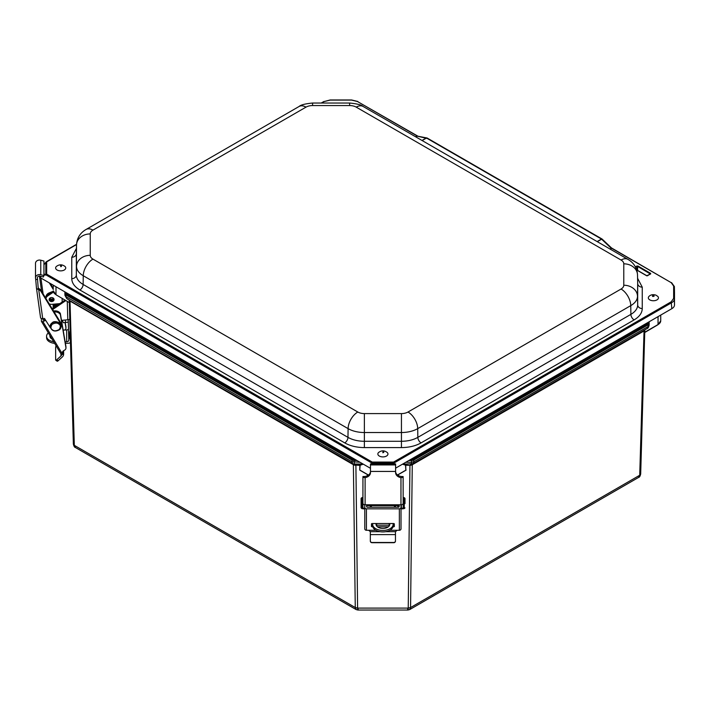 <?xml version="1.0" encoding="UTF-8"?>
<svg xmlns="http://www.w3.org/2000/svg" width="710" height="710" viewBox="0 0 710 710"><rect width="100%" height="100%" fill="white"/><g stroke="black" fill="none" stroke-linecap="round" stroke-linejoin="round"><path stroke-width="1.06" d="M407.629 609.162C407.993 610.573 408.197 610.218 408.232 608.106L357.6 608.106C357.645 610.218 357.84 610.573 358.204 609.162M644.804 329.946L644.139 330.895L412.27 464.748L410.566 607.556L409.705 609.571L638.609 477.413L639.719 475.247L410.566 607.556L408.232 608.106L409.945 465.396L405.525 465.183L405.845 470.162L405.712 465.467M356.136 609.571L355.275 607.556L74.319 445.347L75.429 447.504L356.136 609.571L357.858 610.032L407.984 610.032L409.705 609.571M360.751 470.677L359.739 470.091L359.872 465.396L353.864 464.97L69.926 301.04L69.243 300.064M360.13 465.467L359.739 470.091M359.997 470.162L368.472 475.052L359.997 470.162M405.082 470.597L397.502 474.972L405.082 470.597M644.139 330.895L411.942 464.952L410.185 465.405L405.783 464.979L402.818 463.994M644.84 330.097L644.68 332.351M644.786 332.209L658.046 324.55L658.046 316.633M62.134 320.308L63.403 322.739L68.284 322.136M65.426 320.015L65.426 322.739M69.367 302.451L69.198 300.223M363.316 464.18L360.316 465.183M405.525 465.183L402.508 464.171M411.942 464.952L410.265 464.988L411.454 464.021L411.587 462.29L405.756 462.29M353.864 464.97L355.612 465.405M69.926 301.04L69.429 300.365M62.134 298.315L62.134 302.052M402.659 464.233L413.193 463.612L412.474 464.287M75.429 447.504C74.577 447.433 73.884 446.27 73.361 444.034L74.319 445.347L69.997 300.72L353.766 464.553L352.595 463.612L355.524 464.988L360.059 464.979L362.916 464.021L354.334 464.021L354.175 460.577L351.849 460.018L65.844 294.89L64.876 293.549L64.876 291.872L64.876 293.585L65.604 292.298M647.236 328.481L648.15 326.502L413.921 461.74L413.193 463.612L647.236 328.481M645.026 332.067L658.046 324.55A9.15 5.281 0 0 0 660.726 320.822L660.726 315.089M53.321 285.198L53.321 287.222M69.997 300.72L352.595 463.612L351.867 461.74L65.888 296.629L66.704 298.546L69.527 300.445M413.424 459.113L647.689 323.858L648.434 322.81L649.171 323.458L649.171 321.763L649.171 323.396L648.203 324.763L413.939 460.018L411.614 460.577L411.587 462.29L413.921 461.74L413.424 459.113L411.614 459.539L411.614 460.577L408.729 460.577M415.669 136.817L416.992 135.894L357.423 101.503L351.565 100.101L330.168 100.101L324.31 101.503L321.648 103.039M76.529 244.559L45.813 262.372L45.813 274.504L46.674 274.122L46.159 275.01L371.712 462.964L372.235 462.077L372.404 463.062L393.411 463.062L393.58 462.077L671.216 301.786L673.639 298.404L673.639 286.05L671.216 282.669L611.647 248.278L609.97 248.997M635.361 266.791L637.828 265.966L650.662 273.377L650.662 273.971L646.863 275.87L636.746 270.031M650.662 273.377L647.635 275.72M637.828 265.966L637.571 266.41L650.404 273.998M636.799 265.966L637.571 266.41L637.633 270.412M611.257 248.154L610.272 249.166M611.141 247.976L611.647 248.278M46.674 261.795L46.674 274.122L372.235 462.077L393.58 462.077L394.094 462.964L671.731 302.673A9.017 5.21 0 0 0 674.376 298.99L674.376 286.636A9.017 5.21 0 0 0 674.376 286.574L674.5 292.529A9.15 5.281 0 0 0 674.5 292.467M415.457 136.693L417.773 136.107L357.423 101.503M416.637 136.009L427.34 138.512L426.497 138.033L422.139 140.544M597.119 241.569L601.476 239.057L611.443 248.482M601.476 239.057L427.34 138.512M671.216 282.669L611.487 247.932L602.027 238.995L427.074 137.988L417.098 136.063M395.603 468.156L671.82 308.681A9.15 5.281 0 0 0 674.5 304.945L674.5 292.591A9.15 5.281 0 0 0 674.5 292.529M392.728 463.914L393.411 463.062L393.926 463.16L393.571 463.914M373.087 463.914L372.404 463.062L371.88 463.16L372.244 463.914M43.94 273.847L45.981 275.001L43.94 275.116M40.195 276.146A2.192 1.793 180 0 0 37.346 278.054L37.532 279.394L35.713 279.562L35.527 278.222A4.02 3.284 -0 0 1 35.5 277.85A4.02 3.284 -0 0 1 40.763 274.726L43.94 275.569L43.381 276.989L40.195 276.146L40.221 277.37A1.101 0.63 0 0 0 40.541 277.823L370.469 468.307M43.94 264.777L45.981 262.274M371.365 505.6L371.365 507.224M372.652 523.536L372.652 525.808A10.242 6.106 180 0 0 382.894 531.914A10.242 6.106 180 0 0 393.136 525.808L393.136 523.536M394.423 507.224L394.423 505.6M398.443 475.585L398.443 474.555M367.345 474.528L367.345 475.735M367.088 507.153A1.101 0.852 24.2 0 1 367.585 507.135L368.135 507.224M389.639 525.072A6.86 4.091 0 0 0 388.601 523.536M377.188 523.536A6.86 4.091 0 0 0 376.149 525.072M389.621 523.536A6.86 4.091 180 0 1 389.755 524.335A6.86 4.091 180 0 1 382.894 528.426A6.86 4.091 180 0 1 376.034 524.335A6.86 4.091 180 0 1 376.167 523.536M372.652 524.335A10.242 6.106 0 0 0 382.894 530.441A10.242 6.106 0 0 0 393.136 524.335M397.751 506.115L398.203 507.135A1.101 0.852 -24.2 0 1 398.7 507.153M398.203 507.135L397.644 507.224M392.994 526.811L394.325 526.554L394.325 523.803L393.775 523.536L372.005 523.536L371.463 523.803L371.463 526.554L372.786 526.811M377.436 526.811L388.352 526.811M375.918 530.281L366.431 530.281L366.431 508.83L399.357 508.83L399.357 530.281L389.861 530.281M393.136 525.205L394.325 524.947M371.463 524.947L372.652 525.205M376.193 525.205L389.595 525.205M366.431 508.83A1.651 1.447 180 0 1 364.78 507.384L364.78 528.835A1.651 1.447 -0 0 0 366.431 530.281M368.676 530.281L370.327 531.683L380.143 531.683M385.645 531.683L395.461 531.683L397.112 530.281M399.357 530.281A1.651 1.447 -0 0 0 401.008 528.835L401.008 507.384A1.651 1.447 180 0 1 399.357 508.83M362.916 502.13L362.916 508.839L364.745 508.839L364.745 504.757L364.78 507.384M401.008 507.384L401.008 504.783M399.171 504.783L399.171 506.496A0.825 0.719 180 0 1 398.354 507.224L367.434 507.224A0.825 0.719 180 0 1 366.608 506.496L366.608 504.783M370.327 540.842A1.651 1.633 -0 0 0 371.969 542.476L393.81 542.476A1.651 1.633 -0 0 0 395.461 540.842L395.461 541.064A1.651 1.633 180 0 1 393.81 542.697L371.969 542.697A1.651 1.633 180 0 1 370.327 541.064L370.327 531.683M395.461 531.683L395.461 534.603L370.327 534.603M395.461 540.842L395.461 534.603M400.964 504.783L365.109 504.783L365.109 477.653A6.843 5.103 180 0 0 370.469 472.665L370.469 471.431L395.603 471.431A6.843 5.103 180 0 0 402.446 476.552L403.129 476.552A2.192 1.464 180 0 1 402.446 477.386L400.964 477.653L400.964 504.783A2.192 1.464 180 0 0 403.165 503.319L403.129 476.552M395.603 464.917L370.469 464.917L370.469 463.914L395.603 463.914L395.603 472.665A6.843 5.103 180 0 0 400.964 477.653M365.109 504.783A2.192 1.464 -0 0 1 362.916 503.319L362.943 476.552A2.192 1.464 180 0 0 363.627 477.386L363.627 476.552A6.843 5.103 180 0 0 370.469 471.449L370.469 464.917M365.109 477.653L363.627 477.386M362.916 498.101L362.916 507.863L362.189 508.617L361.088 507.89L361.088 498.376L361.088 503.647M363.627 476.552L362.943 476.552M401.336 504.757L401.336 508.839L403.165 508.839L403.165 498.101M403.165 502.13L403.165 500.665M404.993 503.647L404.993 498.376L404.256 497.639L403.165 498.376M404.993 507.89L404.256 508.617L404.256 497.639M68.488 329.12A2.192 1.793 -0 0 1 66.669 329.964L63.137 330.035M70.441 342.282A2.192 1.793 -0 0 1 68.542 343.249L65.382 343.312M65.134 341.821L66.669 341.794A2.192 1.793 180 0 0 68.817 339.957L68.719 336.567M70.237 334.996L69.607 335.102L69.873 338.874L68.701 336.522L68.222 319.74M69.775 319.003A2.192 1.269 -1.6 0 1 68.151 319.748L61.504 320.37M52.655 309.524L65.95 300.516M65.107 300.037L52.203 308.779M53.33 291.118L47.854 294.819A5.857 4.784 -0 0 0 45.751 298.209M45.893 298.457A5.857 4.784 -0 0 1 47.854 295.875L53.516 292.041M49.212 299.025A2.467 2.015 180 0 0 51.653 300.516A2.467 2.015 180 0 0 53.978 299.025M50.41 336.309A6.86 3.958 -1.6 0 0 50.082 337.002M54.652 343.383A10.242 5.911 178.4 0 1 46.603 337.853L46.558 336.354A10.242 5.911 -1.6 0 0 53.685 341.758M52.025 338.998A6.86 3.958 178.4 0 1 49.94 336.265A6.86 3.958 178.4 0 1 50.002 335.644M48.351 332.883A10.242 5.911 -1.6 0 0 46.558 336.354M69.607 335.102L68.568 332.04L70.148 332.005M51.653 301.572A2.467 2.015 180 0 0 54.058 299.558A2.467 2.015 180 0 0 51.59 297.543A2.467 2.015 180 0 0 49.123 299.558A2.467 2.015 180 0 0 51.653 301.572M59.809 303.623L52.238 304.306A5.857 4.784 -0 0 1 49.247 303.933M41.393 318.488L41.393 321.168A1.651 0.852 149 0 0 41.464 321.426A1.651 0.852 149 0 0 42.875 321.532L45.724 320.387M61.14 354.024A1.651 0.852 -31 0 0 61.211 354.281A1.651 0.852 -31 0 0 62.622 354.379L62.862 351.352M45.191 319.544L43.07 320.059L43.035 318.604M62.462 352.329L62.782 354.317M49.673 298.289A2.467 2.015 180 0 0 53.516 298.289M53.401 304.617A2.467 2.015 180 0 0 55.859 305.735A2.467 2.015 180 0 0 58.007 304.253A2.467 2.015 -0 0 1 55.62 305.726A2.467 2.015 -0 0 1 53.241 304.244A2.467 2.015 180 0 0 53.401 304.617M45.937 297.277L45.937 297.099A5.707 4.659 -0 0 1 49.123 292.919L52.709 291.482A5.707 4.659 -0 0 1 52.886 291.419M65.267 322.739L65.924 326.662A3.399 2.778 -0 0 1 65.959 327.035L65.959 328.091A3.399 2.778 180 0 0 65.924 327.718L65.08 322.739M62.782 352.613L62.862 351.761L63.465 353.118A5.121 4.18 -0 0 1 63.634 354.183A5.121 4.18 -0 0 1 62.311 356.988L58.096 360.795A1.651 0.639 126.4 0 1 57.119 361.168L55.762 360.174A1.651 0.639 -53.6 0 0 56.738 359.792L60.954 355.985L60.954 353.855M61.77 354.547A3.293 2.689 -0 0 1 60.954 355.985M62.657 354.104A3.399 2.778 -0 0 1 62.303 352.879A3.399 2.778 -0 0 1 64.211 350.385L64.051 350.447A3.399 2.778 180 0 0 65.959 347.953A3.399 2.778 180 0 0 65.924 347.572L60.332 314.512A5.707 4.659 180 0 0 54.164 312.001M55.167 306.764A2.467 2.015 -0 0 1 53.401 305.673A2.467 2.015 -0 0 1 53.152 304.785A2.467 2.015 -0 0 1 53.25 304.217M57.785 303.809A2.467 2.015 -0 0 1 58.096 304.785L58.096 304.785M53.889 298.821A2.467 2.015 -0 0 1 51.688 300.09A2.467 2.015 -0 0 1 49.372 298.963A2.467 2.015 -0 0 1 49.292 298.821M49.07 293.993A5.707 4.659 180 0 0 46.461 296.194M65.036 329.999A3.399 2.778 180 0 0 65.959 328.091M53.596 311.06A5.707 4.659 -0 0 1 60.332 313.456L65.924 346.515A3.399 2.778 -0 0 1 65.959 346.897L65.959 347.953M56.179 345.921A1.651 0.639 -53.6 0 0 55.637 347.234L55.637 359.846A1.651 0.639 -53.6 0 0 55.762 360.174M60.332 314.512L60.332 313.456M35.713 279.562L36.458 288.074L37.053 289.005A2.192 1.26 172.1 0 0 38.296 289.289L38.722 289.715A4.393 3.585 180 0 1 40.967 291.428L40.967 290.372A4.393 3.585 180 0 0 39.503 289.005L38.349 288.02M50.286 327.612L44.508 318.462L42.724 318.63A2.192 1.26 172.1 0 1 40.55 317.663A2.192 1.26 172.1 0 1 40.541 317.565L36.494 288.322M40.55 317.663L36.458 288.074M37.532 279.394L38.296 289.289M43.94 275.569L43.94 261.049L40.763 260.215A4.02 3.284 180 0 0 35.5 263.339L35.5 277.85M53.969 304.155A2.467 2.015 180 0 0 57.634 303.818M50.277 283.441L53.321 288.438M38.34 289.591L38.34 287.967M60.998 327.452A5.707 4.659 180 0 0 61.326 325.881A5.707 4.659 180 0 0 60.732 323.804L40.967 291.428M49.274 282.864L53.321 289.494M61.326 325.881L61.326 324.825A5.707 4.659 180 0 0 60.732 322.748L40.967 290.372M657.762 296.372A5.05 2.911 180 0 1 653.386 300.747A5.05 2.911 180 0 1 649.02 296.372C650.759 294.677 653.049 294.26 655.898 295.129L657.762 296.372M382.583 456.903A5.05 2.911 180 0 1 378.536 452.536C381.456 450.3 384.367 450.3 387.278 452.536A5.05 2.911 180 0 1 387.198 455.527A5.05 2.911 180 0 1 382.583 456.903M61.752 270.803A5.05 2.911 180 0 1 56.605 269.676A5.05 2.911 180 0 1 56.312 266.498C59.223 264.271 62.143 264.271 65.054 266.498A5.05 2.911 180 0 1 61.752 270.803M355.896 464.979L357.6 608.106L355.275 607.556L353.367 464.322M406.102 470.091L405.082 470.677M638.609 477.413C639.47 477.333 640.163 476.179 640.686 473.934L644.804 330.123L640.686 473.934L639.719 475.247L644.05 330.585M73.361 444.007L69.243 300.25L73.361 444.034M56.001 286.751L56.001 294.65A9.15 5.281 180 0 1 53.321 290.914L56.072 294.819L69.376 302.664M360.05 462.29L351.867 461.74L352.364 459.113L66.358 293.984L65.604 292.937M357.077 460.577L354.175 460.577L354.175 459.539L352.364 459.113M354.175 459.539L355.293 459.539M410.522 459.539L411.614 459.539M648.434 322.81L648.434 322.18M647.689 323.858L648.15 326.502L649.117 325.189L649.171 323.458M649.162 323.485L649.117 325.153M64.876 293.612L64.929 295.28L65.888 296.629L66.358 293.984M66.704 298.546L64.929 295.28M356.216 107.13A9.292 5.361 -0 0 0 349.648 105.559L312.577 105.559A9.292 5.361 0 0 0 306.01 107.13L92.957 230.129A9.292 5.361 0 0 0 90.241 233.927L90.241 255.325A9.292 5.361 0 0 0 92.957 259.114L357.805 412.022A9.292 5.361 0 0 0 364.372 413.593L401.443 413.593A9.292 5.361 0 0 0 408.01 412.022L621.064 289.023A9.292 5.361 0 0 0 623.779 285.234L623.779 263.827A9.292 5.361 0 0 0 621.064 260.037L356.216 107.13A13.721 7.925 120 0 1 363.076 106.447L627.924 259.354A13.721 7.925 -60 0 0 621.064 260.037M349.648 105.559L349.648 103.039L312.577 103.039L312.577 105.559M627.924 259.354C633.808 262.771 637.003 267.883 637.5 274.672A23.004 13.286 180 0 1 637.5 274.832A13.721 11.2 180 0 0 623.779 263.827M623.779 285.234A13.721 11.2 0 0 1 637.5 296.239L637.686 283.494A23.19 13.392 0 0 0 637.686 283.325A23.19 13.392 0 0 0 637.678 283.157M408.01 412.022A13.721 7.925 60 0 1 417.711 428.636L630.764 305.628L630.888 314.361A23.19 13.392 0 0 0 637.686 304.892L637.5 296.239A23.004 13.286 180 0 1 630.764 305.628A13.721 7.925 -120 0 0 621.064 289.023M364.372 413.593L364.372 432.523L401.443 432.523L401.443 441.283A23.19 13.392 0 0 0 417.844 437.36L417.711 428.636A23.004 13.286 180 0 1 401.443 432.523L401.443 413.593M92.957 259.114A13.721 7.925 120 0 0 83.256 275.728L348.104 428.636L347.971 437.36A23.19 13.392 0 0 0 364.372 441.283L364.372 432.523A23.004 13.286 180 0 1 348.104 428.636A13.721 7.925 -60 0 1 357.805 412.022M90.241 233.927A13.721 11.2 180 0 0 76.52 244.932L76.334 274.992A23.19 13.392 0 0 0 83.123 284.453L83.256 275.728A23.004 13.286 180 0 1 76.52 266.33A13.721 11.2 0 0 1 90.241 255.325M76.343 253.257A23.19 13.392 0 0 0 76.334 253.426A23.19 13.392 0 0 0 76.334 253.585L76.52 244.932A23.004 13.286 180 0 1 76.52 244.764C77.017 237.974 80.212 232.871 86.096 229.454A13.721 7.925 60 0 1 92.957 230.129M306.01 107.13A13.721 7.925 -120 0 0 299.15 106.447L86.096 229.454M637.686 304.892L637.686 283.494A4.571 3.736 -0 0 0 642.257 287.159L642.257 308.557A4.571 3.736 0 0 1 637.686 304.892M417.844 437.36L630.888 314.361A4.571 2.645 60 0 0 634.128 319.899L421.074 442.898A4.571 2.645 60 0 1 417.844 437.36M364.372 441.283L401.443 441.283L401.443 447.593L364.372 447.593L364.372 441.283M83.123 284.453L347.971 437.36A4.571 2.645 120 0 1 344.74 442.898L79.893 289.991A4.571 2.645 120 0 0 83.123 284.453M76.334 253.585L76.334 274.992A4.571 3.736 180 0 1 71.763 278.657L71.763 257.26A4.571 3.736 180 0 0 76.334 253.585M637.571 278.249L642.257 287.159M642.257 308.557C642.142 312.959 639.426 316.74 634.128 319.899M421.074 442.898C415.607 445.96 409.058 447.522 401.443 447.593M364.372 447.593C356.757 447.522 350.207 445.96 344.74 442.898M79.893 289.991C74.594 286.831 71.879 283.059 71.763 278.657M71.763 257.26L76.44 248.349M597.305 241.684L601.636 239.181M426.328 137.971L421.997 140.474M635.61 267.244L637.056 266.41L637.11 270.111M673.639 286.05A0.728 0.595 -0 0 1 674.376 286.636L674.5 292.591M673.639 298.404A0.728 0.595 -0 0 1 674.376 298.99L674.5 304.945M671.216 301.786L671.82 308.681M324.31 101.503L330.168 99.968L351.565 99.968L357.787 101.468M40.559 276.243L40.541 277.823M40.239 276.163L40.221 277.37M370.274 506.47L370.274 507.224M395.514 507.224L395.514 506.47M393.775 526.811L393.775 525.205M372.005 526.811L372.005 525.205M402.446 476.552L402.446 477.386M362.916 508.2L364.745 508.2M403.165 508.2L401.336 508.2M404.256 508.617L403.892 497.639M362.916 498.376L362.189 497.639L362.189 508.617M362.189 497.639L361.816 508.617M67.264 301.28L67.787 319.802M47.854 295.875L47.854 294.819M66.669 341.794L66.669 329.964M68.888 333.567L70.192 333.54M62.622 354.379L42.875 321.532M63.465 353.118L63.465 350.784M65.924 326.662L65.924 327.718M49.123 292.919L49.123 293.958M58.096 360.795L56.738 359.792M65.924 347.572L65.924 346.515M42.724 318.63L38.722 289.715M38.296 288.89L37.053 289.005M40.763 274.726L40.763 260.215M41.562 291.357L39.449 276.066M40.914 278.036L43.106 293.878M60.732 323.804L60.732 322.748M50.135 326.414A5.485 4.482 -0 0 1 50.135 326.307A5.485 4.482 -0 0 1 55.62 321.825A5.485 4.482 -0 0 1 61.113 326.307A5.485 4.482 -0 0 1 61.104 326.414M50.135 326.52C51.688 331.171 54.874 332.209 59.675 329.635L61.113 326.307C61.078 321.657 53.889 320.769 52.567 322.473L50.135 326.52A5.485 4.482 -0 0 1 55.62 322.038A5.485 4.482 -0 0 1 61.113 326.52A5.485 4.482 -0 0 1 59.729 329.493M52.469 329.848C50.605 328.801 50.472 326.973 52.061 324.363C55.034 322.766 57.27 322.651 58.779 324.035C60.634 325.082 60.776 326.911 59.187 329.52C56.214 331.117 53.978 331.233 52.469 329.848M652.836 296.523C654.691 296.105 654.629 295.848 652.641 295.768A0.932 0.541 0 0 0 652.836 296.523C654.691 296.105 654.629 295.848 652.641 295.768M382.965 451.711L382.85 452.785L383.835 452.288A0.932 0.541 0 0 0 382.965 451.711M60.483 265.691L60.882 266.738L61.593 266.099A0.932 0.541 0 0 0 60.483 265.691M660.726 320.822L657.966 324.719L644.671 332.564M368.375 475.123L360.21 470.41M405.632 470.41L397.6 475.043M647.334 328.419C648.017 328.339 648.612 327.266 649.117 325.189M64.876 293.585L64.929 295.316M349.648 103.039C357.006 103.749 361.488 104.885 363.076 106.447M312.577 103.039C305.211 103.749 300.738 104.885 299.15 106.447M637.5 274.672L637.686 283.325M76.52 244.764L76.334 253.426M636.692 269.871L646.783 275.702L650.511 273.971M671.58 282.633L674.376 286.574M43.94 264.475L46.31 261.759L76.538 244.302M321.222 103.039L323.938 101.468M399.171 505.6L366.608 505.6M403.892 508.617L403.165 507.89M361.816 497.639L361.088 498.376M70.343 338.785L69.873 338.874M61.211 354.281L41.464 321.426M63.634 354.183L63.634 350.678M53.152 308.131L53.152 304.785"/></g></svg>
